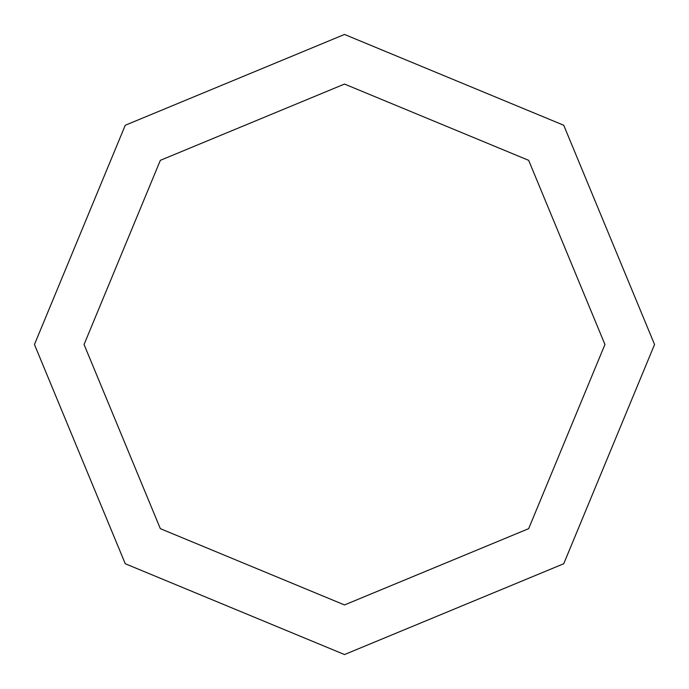 <?xml version="1.0" encoding="UTF-8"?>
<svg xmlns="http://www.w3.org/2000/svg" width="689" height="689" viewBox="0 0 689 689"><rect width="100%" height="100%" fill="white"/><g stroke="black" fill="none" stroke-linecap="round" stroke-linejoin="round"><path stroke-width="0.52" stroke-dasharray="3.44 2.58" d="M604.942 344.5L528.661 160.339L344.5 84.058L160.339 160.339L84.058 344.5L160.339 528.661L344.5 604.942L528.661 528.661L604.942 344.5M654.55 344.5L563.74 563.74L344.5 654.55L125.26 563.74L34.45 344.5L125.26 125.26L344.5 34.45L563.74 125.26L654.55 344.5"/><path stroke-width="1.03" d="M604.942 344.5L528.661 528.661L344.5 604.942L160.339 528.661L84.058 344.5L160.339 160.339L344.5 84.058L528.661 160.339L604.942 344.5M654.55 344.5L563.74 125.26L344.5 34.45L125.26 125.26L34.45 344.5L125.26 563.74L344.5 654.55L563.74 563.74L654.55 344.5"/></g></svg>
